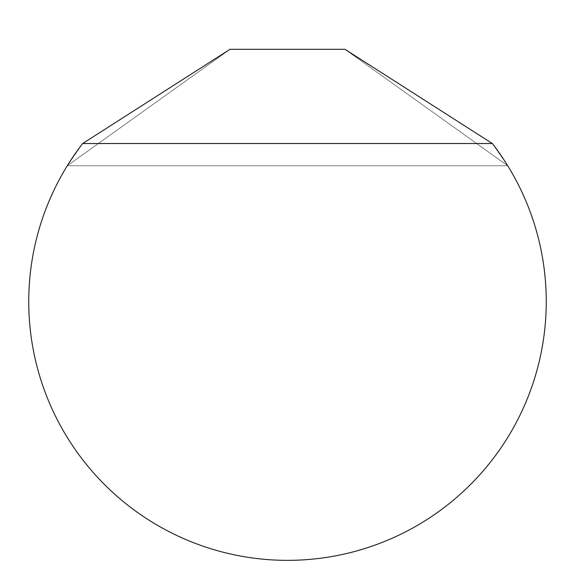 <?xml version="1.0" encoding="UTF-8"?>
<svg xmlns="http://www.w3.org/2000/svg" width="575" height="575" viewBox="0 0 575 575"><rect width="100%" height="100%" fill="white"/><g stroke="black" fill="none" stroke-linecap="round" stroke-linejoin="round"><path stroke-width="0.43" stroke-dasharray="2.88 2.16" d="M546.25 301.602A258.75 258.75 0 0 0 507.725 165.758L344.993 49.321L507.725 165.758L344.993 49.321L507.725 165.758L344.993 49.321L507.725 165.758L344.993 49.321L507.725 165.758L344.993 49.321L507.725 165.758L344.993 49.321L507.725 165.758L344.993 49.321L507.725 165.758L344.993 49.321L507.725 165.758L344.993 49.321L507.725 165.758L344.993 49.321L507.725 165.758L344.993 49.321L507.725 165.758L344.993 49.321L507.725 165.758L344.993 49.321L507.725 165.758L344.993 49.321L507.725 165.758L344.993 49.321L507.725 165.758L344.993 49.321L507.725 165.758L344.993 49.321L507.725 165.758L344.993 49.321L507.725 165.758L344.993 49.321L507.725 165.758L344.993 49.321L507.725 165.758L344.993 49.321L507.725 165.758L344.993 49.321L507.725 165.758L344.993 49.321L507.725 165.758L344.993 49.321L507.725 165.758L344.993 49.321L507.725 165.758L344.993 49.321L507.725 165.758L344.993 49.321L507.725 165.758L344.993 49.321L507.725 165.758L344.993 49.321L507.725 165.758L344.993 49.321L507.725 165.758L344.993 49.321L507.725 165.758L344.993 49.321L507.725 165.758L344.993 49.321L507.725 165.758L344.993 49.321L507.725 165.758L344.993 49.321L507.725 165.758L344.993 49.321L507.725 165.758L344.993 49.321L507.725 165.758L344.993 49.321L507.725 165.758L344.993 49.321L507.725 165.758L344.993 49.321L507.725 165.758L344.993 49.321L507.725 165.758L344.993 49.321L507.725 165.758L344.993 49.321L507.725 165.758L344.993 49.321L507.725 165.758L344.993 49.321L507.725 165.758L344.993 49.321L507.725 165.758L344.993 49.321L507.725 165.758L344.993 49.321L507.725 165.758L344.993 49.321L507.725 165.758L344.993 49.321L507.725 165.758L344.993 49.321L507.725 165.758L344.993 49.321L507.725 165.758L344.993 49.321L507.725 165.758L344.993 49.321L507.725 165.758L344.993 49.321L507.725 165.758L344.993 49.321L507.725 165.758L344.993 49.321L507.725 165.758L344.993 49.321L507.725 165.758L344.993 49.321L507.725 165.758L344.993 49.321L507.725 165.758L344.993 49.321L507.725 165.758L344.993 49.321L507.725 165.758L344.993 49.321L507.725 165.758L344.993 49.321L507.725 165.758L344.993 49.321L507.725 165.758L344.993 49.321L507.725 165.758L344.993 49.321L507.725 165.758L344.993 49.321L507.725 165.758L344.993 49.321L507.725 165.758L344.993 49.321L507.725 165.758L344.993 49.321L507.725 165.758L344.993 49.321L507.725 165.758L344.993 49.321L507.725 165.758L344.993 49.321L507.725 165.758L344.993 49.321L507.725 165.758L344.993 49.321L507.725 165.758L344.993 49.321L507.725 165.758L344.993 49.321L507.725 165.758L344.993 49.321L507.725 165.758L344.993 49.321L507.725 165.758L344.993 49.321L507.725 165.758L344.993 49.321L507.725 165.758L344.993 49.321L507.725 165.758L344.993 49.321L507.725 165.758L344.993 49.321L507.725 165.758L344.993 49.321L507.725 165.758L344.993 49.321L507.725 165.758L344.993 49.321L507.725 165.758L344.993 49.321L507.725 165.758L344.993 49.321L507.725 165.758L344.993 49.321L507.725 165.758L344.993 49.321L507.725 165.758L344.993 49.321L507.725 165.758L344.993 49.321L507.725 165.758L344.993 49.321L507.725 165.758L344.993 49.321L507.725 165.758L344.993 49.321L507.725 165.758L344.993 49.321L507.725 165.758L344.993 49.321L507.725 165.758L344.993 49.321L507.725 165.758L344.993 49.321L507.725 165.758L344.993 49.321L507.725 165.758L344.993 49.321L507.725 165.758L344.993 49.321L507.725 165.758L344.993 49.321L507.725 165.758L344.993 49.321L507.725 165.758L344.993 49.321L507.725 165.758L344.993 49.321L507.725 165.758L344.993 49.321L507.725 165.758L344.993 49.321L507.725 165.758L344.993 49.321L507.725 165.758L344.993 49.321L507.725 165.758L344.993 49.321L507.725 165.758L344.993 49.321L507.725 165.758L344.993 49.321L507.725 165.758L344.993 49.321L507.725 165.758L344.993 49.321L507.725 165.758L344.993 49.321L507.725 165.758L344.993 49.321L507.725 165.758L344.993 49.321L507.725 165.758L344.993 49.321L507.725 165.758L344.993 49.321L507.725 165.758L344.993 49.321L507.725 165.758L344.993 49.321L507.725 165.758L344.993 49.321L507.725 165.758L344.993 49.321L507.725 165.758L344.993 49.321L507.725 165.758L344.993 49.321L507.725 165.758L344.993 49.321L507.725 165.758L344.993 49.321L507.725 165.758L344.993 49.321L507.725 165.758L344.993 49.321L507.725 165.758L344.993 49.321L507.725 165.758L344.993 49.321L507.725 165.758L344.993 49.321L507.725 165.758L344.993 49.321L507.725 165.758L344.993 49.321L507.725 165.758L344.993 49.321L507.725 165.758L344.993 49.321L507.725 165.758L344.993 49.321L507.725 165.758L344.993 49.321L507.725 165.758L344.993 49.321L507.725 165.758L344.993 49.321L507.725 165.758L344.993 49.321L507.725 165.758L344.993 49.321L507.725 165.758L344.993 49.321L507.725 165.758L344.993 49.321L507.725 165.758L344.993 49.321L507.725 165.758L344.993 49.321L507.725 165.758L344.993 49.321L507.725 165.758L344.993 49.321L507.725 165.758L344.993 49.321L507.725 165.758L344.993 49.321L507.725 165.758L344.993 49.321L507.725 165.758L344.993 49.321L507.725 165.758L344.993 49.321L507.725 165.758L344.993 49.321L507.725 165.758L344.993 49.321L507.725 165.758L344.993 49.321L230.007 49.321L67.275 165.758L82.649 143.527L67.275 165.758L230.007 49.321L67.275 165.758A258.75 258.75 0 0 0 287.5 560.352A258.75 258.75 0 0 0 546.25 301.602M492.351 143.527L507.725 165.758L492.351 143.527M507.725 165.758L67.275 165.758L507.725 165.758M230.007 49.321L344.993 49.321L230.007 49.321"/><path stroke-width="0.86" d="M492.351 143.527A258.75 258.75 0 0 1 287.5 560.352A258.75 258.75 0 0 1 82.649 143.527L230.007 49.321L344.993 49.321L492.351 143.527L82.649 143.527"/></g></svg>

